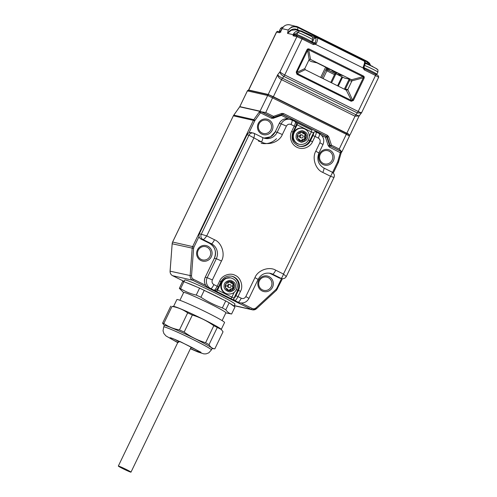<?xml version="1.0" encoding="UTF-8"?>
<svg xmlns="http://www.w3.org/2000/svg" width="497" height="497" viewBox="0 0 497 497"><rect width="100%" height="100%" fill="white"/><g stroke="black" fill="none" stroke-linecap="round" stroke-linejoin="round"><path stroke-width="0.75" d="M298.051 139.129A4.684 4.554 -77.2 0 1 297.517 138.017A4.684 4.554 102.8 0 1 297.753 134.47A4.684 4.554 -77.2 0 1 306.164 134.948L305.351 134.768A2.342 2.274 102.8 0 0 305.115 138.315L305.928 138.495A4.684 4.554 102.8 0 0 306.164 134.948L305.115 136.644L305.928 138.495A4.684 4.554 -77.2 0 1 300.927 141.073A4.684 4.554 102.8 0 1 298.051 139.129L299.07 139.067L300.927 141.073M297.753 134.47L298.293 136.259L297.517 138.017M299.07 139.067L298.368 138.905A2.342 2.274 102.8 0 0 297.883 138.856M300.902 140.974A4.684 4.554 102.8 0 0 301.325 140.962L302.139 141.148C302.543 139.62 303.58 139.085 305.251 139.545L304.052 139.235A2.342 2.274 -77.2 0 1 304.083 139.241A4.33 4.212 -77.2 0 0 304.872 138.029M300.784 140.62A4.33 4.212 -77.2 0 0 301.449 140.595A2.342 2.274 102.8 0 0 301.325 140.962M304.462 139.328A4.684 4.554 102.8 0 0 305.115 138.315M305.351 134.768A4.684 4.554 102.8 0 0 304.978 133.91M304.555 133.879A4.33 4.212 -77.2 0 1 305.071 135.022M302.014 134.96L301.25 134.786A1.522 1.479 102.8 0 0 299.436 136.19A1.522 1.479 102.8 0 0 300.579 137.756L301.344 137.93A1.522 1.479 -77.2 0 1 300.2 136.358A1.522 1.479 -77.2 0 1 302.014 134.96A1.522 1.479 -77.2 0 1 303.158 136.532A1.522 1.479 -77.2 0 1 301.344 137.93M301.449 140.595A2.342 2.274 -77.2 0 1 304.052 139.235M301.468 131.991A4.33 4.212 -77.2 0 1 302.014 132.078A2.342 2.274 -77.2 0 1 301.959 131.804M305.63 133.836L303.686 133.687A2.342 2.274 -77.2 0 1 302.014 132.078M304.394 133.848L302.754 131.885M301.542 131.817C300.791 133.264 299.753 133.799 298.43 133.42L298.772 133.538L298.405 133.457M194.93 349.093A14.991 0.814 25.7 0 1 191.022 347.415M173.577 306.432L176.876 299.579A26.465 1.441 25.7 0 1 194.489 306.519A26.465 1.441 25.7 0 1 224.569 322.534L221.271 329.387M177.82 342.439A16.159 0.882 -154.3 0 1 169.98 337.73A16.159 0.882 -154.3 0 1 180.691 342.004A16.159 0.882 25.7 0 1 199.061 351.727A16.159 0.882 25.7 0 1 190.481 348.534M178.361 341.321A14.991 0.814 25.7 0 1 174.615 339.314M221.413 329.536L213.803 325.703C207.218 320.975 200.067 317.421 192.358 315.036L187.673 312.874C183.02 309.556 177.808 307.407 172.03 306.425L173.894 306.469A26.465 1.441 25.7 0 1 191.14 313.477A26.465 1.441 25.7 0 1 221.047 329.163L223.047 331.797L214.841 348.838L212.051 348.552M172.03 306.425L163.824 323.472C168.477 326.79 173.695 328.939 179.473 329.921L187.673 312.874M170.782 306.146L162.581 323.187L163.824 323.472M164.352 325.597L162.581 323.187M217.245 327.579L209.044 344.626C210.411 347.198 212.349 348.602 214.841 348.838M213.803 325.703L205.603 342.744L209.044 344.626M192.358 315.036L184.157 332.077C190.742 336.804 197.893 340.358 205.603 342.744M190.394 348.72L197.626 351.87L203.882 353.895L206.081 353.864L208.796 352.839L211.387 349.925L212.095 348.453A26.465 1.441 -154.3 0 0 182.014 332.443A26.465 1.441 -154.3 0 0 164.401 325.498L163.693 326.976L163.028 330.809L163.917 333.568L166.035 335.978L177.733 342.626L179.914 341.439L201.012 352.298L199.254 352.485L190.401 348.708M179.473 329.921L184.157 332.077M261.559 141.974L248.947 135.209L201.279 234.255L206.752 235.895L253.805 138.116C254.607 135.333 254.712 133.743 254.141 133.351L262.565 137.532A4.684 1.081 116.4 0 1 261.559 141.974C268.119 146.031 279.544 141.943 282.333 134.544L286.39 126.114C287.502 124.306 289.03 123.759 290.975 124.474L294.236 126.101L291.702 131.37C289.77 134.302 289.304 143.316 296.939 147.292C304.711 150.976 311.42 145.068 312.52 141.72L315.055 136.451L318.316 138.073C320.068 139.191 320.584 140.757 319.857 142.757L315.8 151.187C311.768 157.965 315.607 169.645 322.783 172.416L330.536 176.273C332.083 173.863 332.605 172.478 332.095 172.117L323.783 167.98A4.684 1.081 116.4 0 1 322.783 172.416M206.752 235.895C205.062 238.274 203.82 239.498 203.024 239.56L211.393 243.723A4.684 1.081 -63.6 0 0 214.505 239.753L206.752 235.895M333.841 177.423L330.536 176.273L283.476 274.052L275.723 270.194C269.169 266.143 257.744 270.225 254.949 277.624L245.822 296.591L248.96 298.374L258.092 279.413C260.875 274.487 264.92 272.455 270.231 273.313A11.245 10.922 -77.2 0 1 272.611 274.164L280.979 278.326C281.706 278.227 282.538 276.804 283.476 274.052L286.173 276.469M292.832 132.364L293.348 132.624C291.646 137.302 292.845 140.943 296.939 143.552L298.84 144.205M230.459 277.835L225.091 278.426L221.339 282.24L217.587 290.037L216.698 289.577M186.692 282.781A27.869 1.516 25.7 0 1 196.855 286.974M208.038 292.13A27.869 1.516 25.7 0 1 221.973 299.057M230.186 303.543A27.869 1.516 25.7 0 1 233.95 306.282L234.963 304.176A27.869 1.516 -154.3 0 0 203.285 287.316A27.869 1.516 -154.3 0 0 184.735 280.004L183.946 281.65L182.71 281.37L179.342 288.359L180.585 288.639L183.952 281.656L199.595 288.098L196.234 295.088C190.606 293.802 185.387 291.652 180.585 288.639M268.194 94.436L273.356 96.716L281.557 79.675C279.121 78.309 277.823 76.675 277.655 74.78L268.194 94.436L248.717 90.025L276.605 32.075L279.581 32.752L282.153 28.658L288.241 30.037L291.72 26.838L296.355 26.329L297.852 26.863A2.342 0.54 116.4 0 1 297.883 26.875A2.342 0.54 116.4 0 1 297.939 27.565C294.087 26.037 290.851 26.857 288.241 30.037L287.533 33.386C290.316 29.404 293.64 28.143 297.51 29.603L297.939 27.565L367.32 62.069L367.01 63.541M279.985 71.804C280.662 72.624 282.24 73.674 284.731 74.954L302.058 38.946L296.895 36.672L279.985 71.804L277.655 74.78C278.357 75.786 279.954 76.929 282.433 78.222L283.855 76.408C281.414 75.047 280.122 73.513 279.985 71.804M294.584 35.225L294.653 34.691A1.174 0.621 -162.1 0 0 293.143 34.653L293.808 33.436A7.026 6.828 -77.2 0 1 302.238 31.361L296.082 29.77L291.285 30.249L287.533 33.386L293.143 34.653L293.106 35.815L296.895 36.672A1.174 1.137 -77.2 0 1 298.175 36.039L294.386 35.181A1.174 1.137 102.8 0 0 293.106 35.815M273.356 96.716L346.819 133.246L349.379 134.929M294.653 34.691L294.976 34.206L293.808 33.436M359.138 115.956L355.02 116.205L346.819 133.246M337.562 85.813L341.911 76.78M320.689 77.42L325.622 67.17M349.136 79.185L344.328 89.18M363.903 67.816L363.04 67.965L364.295 69.897L375.521 75.482L358.194 111.483C360.611 112.645 361.754 112.949 361.611 112.397M316.403 43.22L315.558 44.351L314.657 43.326A1.174 1.137 -77.2 0 1 313.545 43.425L313.284 44.531L315.558 44.351L363.04 67.965L363.338 66.561A7.026 1.621 -63.6 0 0 364.27 61.168L317.334 37.828A7.026 1.621 116.4 0 1 316.403 43.22L315.017 42.86L314.657 43.326M345.005 89.516A1.174 1.137 102.8 0 0 345.403 89.05L347.782 89.59L351.926 80.868L363.326 77.793L352.578 100.133L351.497 100.518L297.212 73.525L296.852 72.419L308.034 49.47L362.965 76.693L363.593 77.097L363.326 77.793L364.127 78.172L364.264 76.886L363.4 75.966L309.122 48.973L307.873 48.843L306.96 49.743L296.212 72.077L296.939 74.289L351.217 101.282L353.379 100.506L364.127 78.172M347.782 89.59L352.578 100.133L353.379 100.506M347.608 89.845L346.254 90.137L351.497 100.518L351.217 101.282M346.254 90.137L305.183 69.673L297.212 73.525L296.939 74.289M305.183 69.673L304.823 68.567L296.852 72.419L296.212 72.077M304.823 68.567L309.14 59.597L307.6 50.085L306.96 49.743M309.14 59.597L310.513 59.305L308.68 49.7L309.122 48.973M309.979 59.186L351.565 79.769L362.965 76.693L363.4 75.966M361.369 113.061L357.318 112.937L355.895 114.751C358.3 115.894 359.43 116.099 359.281 115.372M349.956 135.035L359.132 115.981L361.654 112.602L378.658 77.265L375.521 75.482L375.769 74.37L364.562 68.797L364.295 69.897M370.395 65.25L367.32 62.069A2.342 0.54 116.4 0 0 367.264 61.373L297.908 26.888M363.997 67.219L363.338 66.561M323.112 78.625L326.871 70.822C326.299 70.4 326.206 69.512 326.591 68.145L327.647 69.829L336.394 73.91M331.567 82.837L335.916 73.804L334.518 74.625L330.766 82.434M351.839 81.16L349.459 80.62L345.403 89.05M349.459 80.62A1.174 1.137 102.8 0 0 348.944 79.06L351.323 79.601M351.926 80.868L351.565 79.769M316.987 62.877L311.544 61.64A1.174 1.137 102.8 0 1 311.296 61.553L308.767 60.299L311.296 61.553L316.869 62.815L342.377 75.501L336.804 74.239L344.452 78.041L348.944 79.06M225.725 300.927L222.364 307.916L225.806 309.793C227.322 312.06 229.26 313.464 231.602 314.011L234.969 307.022L229.167 302.803L225.725 300.927L199.595 288.098M222.364 307.916C214.803 305.22 207.653 301.667 200.918 297.249L204.279 290.26M196.234 295.088L200.918 297.249M225.806 309.793L229.167 302.803M231.602 314.011L225.831 312.899M179.342 288.359L183.617 292.59M179.908 300.294L183.679 292.472A23.421 1.274 25.7 0 1 199.26 298.616A23.421 1.274 25.7 0 1 225.887 312.781L222.122 320.608M341.302 152.536L341.843 151.896L341.122 151.523L340.346 152.517L337.755 161.55L338.581 161.805M248.954 132.848L254.688 120.92L253.395 120.355L192.65 246.58L172.633 242.045L233.348 115.82L253.395 120.355A4.684 4.554 -77.2 0 1 253.812 119.653L254.998 120.398L260.428 112.776L259.229 112.428L259.751 111.322L253.812 119.653L233.795 115.118L239.734 106.787A1.174 1.137 102.8 0 0 239.834 106.606L247.4 90.895L267.684 95.492L259.676 111.943L259.85 111.142L239.821 106.638M271.232 286.67A6.79 6.598 -77.2 0 1 263.808 290.354A6.79 6.598 -77.2 0 1 259.391 280.786A6.79 6.598 -77.2 0 1 266.814 277.102A6.79 6.598 -77.2 0 1 271.232 286.67M210.007 256.228A6.79 6.598 -77.2 0 1 202.59 259.906A6.79 6.598 -77.2 0 1 198.173 250.339A6.79 6.598 -77.2 0 1 205.59 246.661A6.79 6.598 -77.2 0 1 210.007 256.228M270.859 129.792A6.79 6.598 -77.2 0 1 263.441 133.469A6.79 6.598 -77.2 0 1 259.024 123.902A6.79 6.598 -77.2 0 1 266.442 120.224A6.79 6.598 -77.2 0 1 270.859 129.792M332.077 160.233A6.79 6.598 -77.2 0 1 324.659 163.917A6.79 6.598 -77.2 0 1 320.242 154.35A6.79 6.598 -77.2 0 1 327.66 150.666A6.79 6.598 -77.2 0 1 332.077 160.233M339.215 149.05L341.843 151.889L349.453 136.085L346.316 134.302L339.215 149.05L331.474 145.205L330.698 146.193L341.135 151.386M341.222 152.678L341.072 153.126L329.381 147.062L328.231 145.733L325.454 137.278L326.802 136.955L329.579 145.404L328.231 145.733M259.676 111.943L259.229 112.428M259.931 111.608L265.752 112.521L273.101 96.66L269.212 94.946M281.234 114.683L281.401 115.372L273.133 118.329L271.393 118.23L260.428 112.776L261.205 111.788L260.409 111.396M272.518 287.241A7.964 7.735 -77.2 0 1 262.13 290.956A7.964 7.735 -77.2 0 1 258.645 280.339A7.964 7.735 -77.2 0 1 269.032 276.624A7.964 7.735 -77.2 0 1 272.518 287.241M211.3 256.794A7.964 7.735 -77.2 0 1 200.912 260.509A7.964 7.735 -77.2 0 1 197.421 249.898A7.964 7.735 -77.2 0 1 207.808 246.183A7.964 7.735 -77.2 0 1 211.3 256.794M272.151 130.357A7.964 7.735 -77.2 0 1 261.764 134.072A7.964 7.735 -77.2 0 1 258.272 123.455A7.964 7.735 -77.2 0 1 268.66 119.746A7.964 7.735 -77.2 0 1 272.151 130.357M333.369 160.804A7.964 7.735 -77.2 0 1 322.982 164.519A7.964 7.735 -77.2 0 1 319.496 153.902A7.964 7.735 -77.2 0 1 329.878 150.187A7.964 7.735 -77.2 0 1 333.369 160.804M258.415 141.03L262.217 142.31M265.752 112.521L273.493 116.366L273.58 117.41A1.174 1.137 102.8 0 1 272.959 117.447L273.133 118.329M282.197 114.391L326.231 136.284A1.174 1.137 102.8 0 1 326.802 136.955L327.343 137.073L330.126 145.528L331.474 145.205L328.697 136.75L327.548 135.414L326.771 136.408A1.174 1.137 -77.2 0 1 327.343 137.073L328.697 136.75M126.499 469.578A7.026 0.385 25.7 0 1 130.991 472.15A7.026 0.385 25.7 0 1 122.821 468.628A7.026 0.385 25.7 0 1 118.329 466.056A7.026 0.385 25.7 0 1 126.499 469.578M226.042 288.751A4.684 4.554 -77.2 0 1 225.508 287.633A4.684 4.554 102.8 0 1 225.744 284.085A4.684 4.554 -77.2 0 1 234.155 284.564L233.348 284.383A2.342 2.274 102.8 0 0 233.112 287.931L233.919 288.117A4.684 4.554 102.8 0 0 234.155 284.564L233.105 286.266L233.919 288.117A4.684 4.554 -77.2 0 1 228.918 290.695A4.684 4.554 102.8 0 1 226.042 288.751L227.067 288.682L228.918 290.695M225.744 284.085L226.29 285.874L225.508 287.633M227.067 288.682L226.359 288.527A2.342 2.274 102.8 0 0 225.874 288.471M228.893 290.596A4.684 4.554 102.8 0 0 229.322 290.577L230.13 290.764C230.533 289.235 231.571 288.701 233.242 289.161L232.043 288.85A2.342 2.274 -77.2 0 1 232.08 288.856A4.33 4.212 -77.2 0 0 232.863 287.645M228.775 290.242A4.33 4.212 -77.2 0 0 229.446 290.217A2.342 2.274 102.8 0 0 229.322 290.577M232.459 288.943A4.684 4.554 102.8 0 0 233.112 287.931M233.348 284.383A4.684 4.554 102.8 0 0 232.969 283.532M232.546 283.495A4.33 4.212 -77.2 0 1 233.068 284.638M230.005 284.576L229.241 284.408A1.522 1.479 102.8 0 0 227.427 285.806A1.522 1.479 102.8 0 0 228.57 287.378L229.334 287.546A1.522 1.479 -77.2 0 1 228.191 285.98A1.522 1.479 -77.2 0 1 230.005 284.576A1.522 1.479 -77.2 0 1 231.148 286.148A1.522 1.479 -77.2 0 1 229.334 287.546M229.446 290.217A2.342 2.274 -77.2 0 1 232.043 288.85M229.465 281.606A4.33 4.212 -77.2 0 1 230.012 281.7A2.342 2.274 -77.2 0 1 229.949 281.42M233.621 283.452L231.683 283.309A2.342 2.274 -77.2 0 1 230.012 281.7M232.385 283.464L230.745 281.507M229.533 281.439C228.788 282.886 227.75 283.42 226.427 283.041L226.769 283.153L226.396 283.073M280.917 31.125A8.2 0.447 -154.3 0 0 279.724 30.721A8.2 0.447 -154.3 0 0 279.482 30.721L280.494 28.609C282.588 26.335 282.277 27.596 283.296 27.347M281.942 29.025A8.2 0.447 -154.3 0 0 280.737 28.615A8.2 0.447 -154.3 0 0 280.494 28.609M302.567 128.245C297.069 127.729 293.808 130.239 292.77 135.768C292.783 140.135 294.845 142.962 298.945 144.229A8.2 7.964 -77.2 0 1 292.801 135.78A8.2 7.964 -77.2 0 1 302.567 128.245L303.108 128.363C307.233 129.649 309.308 132.469 309.32 136.843C308.289 142.366 305.009 144.869 299.486 144.354A8.2 7.964 -77.2 0 1 293.342 135.905A8.2 7.964 -77.2 0 1 303.108 128.363M307.525 136.805C307.662 139.589 305.636 141.421 301.449 142.322C297.417 140.955 295.647 138.899 296.156 136.159C296.019 133.376 298.038 131.543 302.226 130.643C306.264 132.009 308.028 134.066 307.525 136.805M211.387 349.925A26.465 1.441 -154.3 0 0 181.306 333.916A26.465 1.441 -154.3 0 0 163.693 326.976M245.822 296.591C244.71 298.399 243.182 298.945 241.244 298.231L237.976 296.603L240.511 291.335C243.536 286.253 240.654 277.494 235.274 275.413C230.359 272.375 221.792 275.437 219.699 280.985L217.164 286.253L213.896 284.632C212.144 283.514 211.635 281.948 212.356 279.948L221.482 260.981C225.514 254.203 221.681 242.524 214.505 239.753M312.52 141.72L310.451 140.806A10.07 9.785 -77.2 0 1 297.318 145.509M292.901 132.084L291.702 131.37M290.975 124.474A4.684 1.081 -63.6 0 0 291.975 120.038L295.243 121.659A4.684 1.081 -63.6 0 1 294.236 126.101L295.491 126.816L292.957 132.084C290.702 139.036 292.87 143.763 299.455 146.267M288.235 118.957A8.2 7.964 102.8 0 0 279.283 123.399L279.252 123.399C281.259 119.814 284.253 118.329 288.235 118.957L291.975 120.038A4.684 1.081 -63.6 0 0 291.919 120.019A8.2 7.964 102.8 0 0 281.227 123.84L286.39 126.114M262.509 137.514A4.684 1.081 116.4 0 1 262.565 137.532L264.895 138.365A11.245 10.922 -77.2 0 0 277.171 132.27L275.226 131.829L279.283 123.399L281.227 123.84L277.171 132.27L282.333 134.544M264.895 138.365A11.245 10.922 -77.2 0 1 262.615 137.563M212.356 279.948L207.193 277.674L216.319 258.707L214.375 258.266A11.245 10.922 102.8 0 0 209.448 243.281L211.393 243.723A11.245 10.922 -77.2 0 1 216.319 258.707L221.482 260.981M214.362 258.285L205.218 277.233L207.193 277.674A8.2 7.964 102.8 0 0 210.784 288.602A4.684 1.081 -63.6 0 0 213.896 284.632M218.363 286.968L217.164 286.253A4.684 1.081 -63.6 0 1 214.052 290.223A1.876 1.82 102.8 0 0 214.449 290.366C216.357 289.913 216.065 291.068 218.419 286.968L220.954 281.7L219.699 280.985M220.898 281.7L220.954 281.7C223.433 277.295 227.079 275.475 231.894 276.239A10.07 9.785 -77.2 0 1 238.448 290.428L240.511 291.335M236.41 289.726L238.448 290.428L235.913 295.696C235.137 297.212 234.516 298.007 234.044 298.076L237.69 290.254A10.07 9.785 102.8 0 0 231.515 276.164M209.436 243.275L201.068 239.113L203.024 239.56A3.982 3.87 102.8 0 1 201.279 234.255L199.334 233.814A3.982 3.87 102.8 0 0 201.08 239.119L209.436 243.275C215.083 246.823 216.717 251.817 214.344 258.266L205.249 277.233A8.2 7.964 102.8 0 0 208.839 288.161L210.784 288.602L234.864 300.573A4.684 1.081 116.4 0 0 237.976 296.603L235.913 295.696M241.244 298.231A4.684 1.081 116.4 0 1 238.131 302.201A8.2 7.964 102.8 0 0 239.871 302.816L237.92 302.375A8.2 7.964 102.8 0 1 236.181 301.76L208.839 288.161L237.92 302.375M258.092 279.413L254.949 277.624M332.151 172.136C334.22 173.528 334.829 175.298 333.972 177.441L286.322 276.45C285.34 278.208 283.843 278.935 281.824 278.624L281.824 278.624A3.982 3.87 102.8 0 1 280.979 278.326L279.034 277.885L270.666 273.723L272.611 274.164A4.684 1.081 -63.6 0 0 275.723 270.194M323.727 167.955A4.684 1.081 116.4 0 1 323.783 167.98C318.186 164.482 316.577 159.481 318.937 152.97L315.8 151.187M318.937 152.97L322.994 144.546L319.857 142.757M319.267 133.612A4.684 1.081 116.4 0 1 319.322 133.637A4.684 1.081 116.4 0 1 318.316 138.073M299.076 146.174A10.07 9.785 102.8 0 0 309.693 140.639L313.557 132.867C313.868 133.115 313.682 134.004 312.986 135.538L315.055 136.451A4.684 1.081 116.4 0 0 316.055 132.009L319.322 133.637C323.497 136.259 324.721 139.893 322.994 144.546M312.986 135.538L310.451 140.806L308.413 140.104M295.491 126.816C296.939 122.852 296.771 123.542 295.243 121.659A4.684 1.081 -63.6 0 0 295.187 121.641M275.214 131.848L270.517 136.818L263.932 138.098A11.245 10.922 102.8 0 0 275.226 131.829L279.283 123.399M254.141 133.351A3.982 3.87 102.8 0 0 253.296 133.053L253.296 133.053A3.982 3.87 102.8 0 0 248.947 135.209L246.972 134.768L199.303 233.814L247.003 134.768A3.982 3.87 102.8 0 1 251.352 132.612L254.197 133.376M234.044 298.076A1.876 1.82 -77.2 0 0 234.864 300.573L238.131 302.201L236.174 301.754M270.666 273.723A11.245 10.922 102.8 0 0 269.25 273.145L270.666 273.723M315.893 131.966L315.52 131.829A1.876 1.82 102.8 0 0 315.496 131.823L315.601 131.848A1.876 1.82 102.8 0 1 315.999 131.991A4.684 1.081 116.4 0 1 316.055 132.009L315.601 131.848A1.876 1.82 102.8 0 0 313.557 132.867M296.336 124.43L297.1 124.828L293.348 132.624M309.339 136.178L311.383 131.929L297.1 124.828A1.876 0.435 -63.6 0 0 297.498 123.051L295.963 122.256L297.498 123.051A1.876 0.435 -63.6 0 0 297.473 123.045L311.781 130.152L297.517 123.063M199.322 233.832L199.303 233.814C198.471 236.081 199.055 237.852 201.068 239.113M213.94 290.198A1.876 1.82 102.8 0 0 214.393 290.354M220.817 281.979L221.339 282.24M234.758 300.548A1.876 1.82 102.8 0 1 233.938 298.051L231.869 297.144L234.112 292.491M279.01 277.873L279.022 277.879A3.982 3.87 102.8 0 0 279.879 278.183L281.824 278.624M279.879 278.183L270.654 273.723M315.496 131.823A1.876 1.82 102.8 0 0 313.445 132.842L311.383 131.929A1.876 0.435 -63.6 0 0 311.781 130.152A1.876 0.435 -63.6 0 0 311.762 130.146M216.344 291.627A1.876 0.435 116.4 0 0 217.587 290.037L231.869 297.144A1.876 0.435 116.4 0 1 230.627 298.728M376.44 74.705L376.863 74.221A8.2 0.447 -154.3 0 0 372.178 71.506A8.2 0.447 -154.3 0 0 363.934 67.685M376.863 74.221L377.882 72.115A8.2 0.447 -154.3 0 0 373.005 69.3A8.2 0.447 -154.3 0 0 364.686 65.474M376.608 68.99C380.031 70.257 366.196 63.38 366.407 63.914M311.141 42.233L311.563 41.748A8.2 0.447 -154.3 0 0 304.388 37.803A8.2 0.447 -154.3 0 0 296.79 34.641L297.802 32.535C299.958 30.274 299.442 31.479 300.784 31.311L311.675 36.554C312.383 37.704 313.004 36.554 312.576 39.642A8.2 0.447 -154.3 0 0 305.4 35.691A8.2 0.447 -154.3 0 0 297.802 32.535M281.122 30.789L282.116 28.658C283.837 25.583 286.409 24.316 289.826 24.85A7.026 6.828 102.8 0 0 282.153 28.658L282.141 28.683M280.861 32.119L280.165 32.224L281.14 30.764M280.333 32.125A1.174 1.137 102.8 0 0 279.581 32.752M276.469 32.075L276.605 32.075A1.174 1.137 -77.2 0 1 277.885 31.441C277.798 31.131 277.326 31.342 276.469 32.075L248.575 90.025M298.175 36.039L302.306 37.84L302.058 38.946L313.284 44.531M302.319 37.847L313.532 43.419L298.424 36.126M358.194 111.483L284.731 74.954A2.342 0.54 -63.6 0 1 283.855 76.408L357.318 112.937A2.342 0.54 116.4 0 0 358.194 111.483M296.678 35.051L294.976 34.206L298.082 32.088M302.251 31.839L302.251 31.367L304.294 32.38L302.263 31.373M297.461 30.087A2.342 0.54 116.4 0 1 297.51 29.603L299.324 30.51M315.893 37.492L304.276 32.373L316.999 37.71A1.174 1.137 -77.2 0 1 317.248 37.803A7.026 1.621 116.4 0 1 317.334 37.828L316.999 37.71A1.174 1.137 -77.2 0 0 315.719 38.344C316.322 38.704 316.086 40.207 315.017 42.86L312.34 42.257A1.174 1.137 -77.2 0 1 312.017 42.667M369.619 65.213L365.165 62.554L369.606 64.865M281.557 79.675L355.02 116.205A2.342 0.54 116.4 0 1 355.895 114.751L282.433 78.222A2.342 0.54 -63.6 0 0 281.557 79.675M363.91 67.853A1.174 1.137 -77.2 0 0 364.537 68.785L364.053 67.163C365.512 63.138 365.581 61.137 364.27 61.168M364.264 76.886L363.593 77.097M308.034 49.47L307.873 48.843M311.433 41.965A9.368 0.509 -154.3 0 0 312.34 42.257L314.371 38.039A1.174 1.137 -77.2 0 1 315.645 37.405M304.319 32.74L304.294 32.38M371.65 65.877A7.026 6.828 -77.2 0 1 373.129 66.89M312.451 37.356A9.368 0.509 -154.3 0 0 314.371 38.039L315.719 38.344M371.669 66.176L373.154 66.902M370.607 65.355L369.395 63.063L367.264 61.373A2.342 0.54 116.4 0 1 367.264 61.373L297.883 26.875L289.826 24.85M328.213 68.456L326.591 68.145L321.851 77.998M329.573 69.133A2.342 0.54 116.4 0 1 328.623 70.046A1.174 1.137 -77.2 0 1 328.107 68.487M334.518 74.625L326.871 70.822L327.647 69.829L335.301 73.631L334.518 74.625M344.427 78.029L344.44 78.041A1.174 1.137 102.8 0 0 344.701 78.135L349.043 79.116M337.041 72.848L336.289 72.68A1.174 1.137 102.8 0 0 336.804 74.239L344.701 78.135M336.208 72.792L332.406 70.903A2.342 0.54 116.4 0 1 332.381 70.897A2.342 0.54 116.4 0 1 332.344 70.872M331.841 70.263A1.174 1.137 -77.2 0 0 332.406 70.903L333.742 71.208M336.786 74.233C336.04 73.202 335.866 72.68 336.252 72.68L336.276 72.705M205.696 285.353L193.414 279.239L192.637 280.233L172.621 275.698A4.684 4.554 -77.2 0 1 170.104 271.182L172.167 243.772L170.073 271.169C170.011 273.207 170.856 274.717 172.608 275.692L184.07 281.395L172.589 275.686M193.414 279.239C192.115 278.513 191.488 277.382 191.525 275.854L193.594 248.444L172.167 243.772A4.684 4.554 102.8 0 1 172.633 242.045L172.621 242.07M233.379 115.82A4.684 4.554 102.8 0 1 233.795 115.118L233.77 115.155M259.85 111.142A1.174 1.137 -77.2 0 1 259.751 111.322L239.703 106.824M172.136 243.76L172.596 242.045L233.348 115.82L239.802 106.606L247.363 90.895L248.68 90.261A1.174 1.137 -77.2 0 0 247.4 90.895L247.388 90.926M348.801 134.525L268.964 94.859A1.174 1.137 -77.2 0 0 267.684 95.492L346.316 134.302L346.564 133.19C348.509 133.674 349.472 134.644 349.453 136.085M256.508 308.668L276.518 290.223L275.997 289.422L255.98 307.904L256.464 308.705A4.684 4.554 -77.2 0 1 251.414 309.463L234.292 305.58M199.03 236.572L193.942 247.152L192.65 246.58A4.684 4.554 -77.2 0 0 192.184 248.307L190.121 275.717A4.684 4.554 -77.2 0 0 192.637 280.233L251.414 309.463L252.19 308.469L241.194 303.002M191.525 275.854L170.104 271.182M281.507 278.556L276.792 288.353L277.537 288.794M338.289 162.569L337.538 162.121L332.599 172.397M255.98 307.904C254.818 308.873 253.551 309.059 252.19 308.469M262.273 112.167L272.71 117.36L273.493 116.366L281.762 113.409L283.501 113.509L327.548 135.414M337.755 161.55L337.538 162.121M283.501 113.509L282.725 114.503L326.771 136.408L326.231 136.284L325.454 137.278L321.658 135.389M288.925 119.112L281.401 115.372L282.097 114.397M254.998 120.398L254.688 120.92M193.942 247.152L193.594 248.444M275.997 289.422L276.792 288.353M281.762 113.409L281.886 114.453L273.636 117.391M281.905 114.434A1.174 1.137 -77.2 0 1 282.725 114.503L282.221 114.391M341.122 151.523L330.698 146.193A1.174 1.137 102.8 0 1 330.126 145.528L329.579 145.404A1.174 1.137 102.8 0 0 330.157 146.075L329.381 147.062M261.205 111.788L272.17 117.236L271.393 118.23M272.959 117.447A1.174 1.137 102.8 0 1 272.71 117.36L272.17 117.236A1.174 1.137 102.8 0 0 272.418 117.323L273.611 117.41L282.476 114.416M230.565 277.86C225.066 277.351 221.799 279.854 220.761 285.39C220.78 289.757 222.836 292.578 226.943 293.851A8.2 7.964 -77.2 0 1 220.792 285.402A8.2 7.964 -77.2 0 1 230.565 277.86L231.105 277.985C235.23 279.264 237.299 282.091 237.311 286.458C236.28 291.981 233.006 294.485 227.483 293.975A8.2 7.964 -77.2 0 1 221.333 285.52A8.2 7.964 -77.2 0 1 231.105 277.985M235.516 286.427C235.659 289.204 233.633 291.043 229.446 291.938C225.408 290.571 223.644 288.515 224.147 285.775C224.01 282.998 226.036 281.159 230.223 280.265C234.261 281.631 236.025 283.681 235.516 286.427M338.271 86.167L342.619 77.134M279.507 31.808L279.482 30.721M298.945 144.229L299.486 144.354M248.96 298.374C246.953 301.971 243.921 303.45 239.871 302.816M205.218 277.233C203.484 281.911 204.689 285.551 208.827 288.154M246.972 134.768C247.941 133.028 249.401 132.308 251.352 132.612M365.133 63.666L365.91 63.74C365.015 63.187 371.663 65.964 375.788 68.288C378.205 70.369 378.018 68.617 377.882 72.115M296.815 35.728L296.79 34.641M311.563 41.748L312.576 39.642M280.364 32.001L277.885 31.441M378.658 77.265C378.677 75.817 377.714 74.854 375.769 74.37L364.549 68.791M331.772 70.226L336.202 72.798M234.236 305.698L252.408 309.817L256.502 308.705L276.518 290.223L282.426 278.718M248.68 90.261L268.964 94.859M346.564 133.19L273.101 96.66M341.34 152.287L341.153 152.84M341.234 152.654L338.327 162.569L333.307 172.999M276.506 138.682C272.157 142.887 267.057 144.428 261.217 143.291M191.171 347.105L130.991 472.15M178.51 341.01L118.329 466.056M226.943 293.851L227.483 293.975"/></g></svg>
